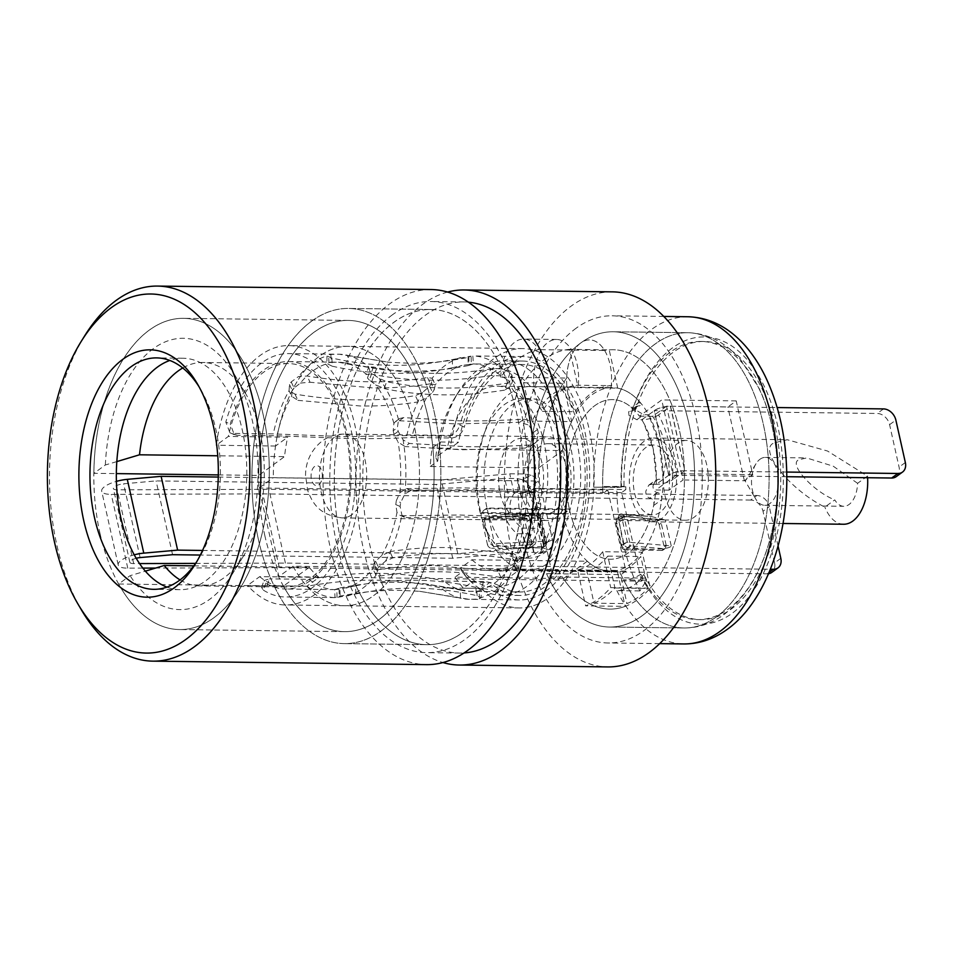 <?xml version="1.0" encoding="UTF-8"?>
<svg xmlns="http://www.w3.org/2000/svg" width="953" height="953" viewBox="0 0 953 953"><rect width="100%" height="100%" fill="white"/><g stroke="black" fill="none" stroke-linecap="round" stroke-linejoin="round"><path stroke-width="0.71" stroke-dasharray="4.76 3.57" d="M578.34 385.226A39.907 22.491 -89.3 0 0 577.077 364.165A39.907 22.491 -89.3 0 0 556.659 339.471A39.907 22.491 -89.3 0 0 535.229 394.566A39.907 22.491 -89.3 0 0 542.412 411.327A93.775 52.844 90.7 0 1 578.34 385.226L611.302 385.643A39.907 22.491 -89.3 0 0 610.039 364.594A39.907 22.491 -89.3 0 0 589.621 339.887A39.907 22.491 -89.3 0 0 580.865 342.889A147.644 83.197 -89.3 0 0 528.391 492.51L602.892 493.463L607.764 489.925L533.263 488.972L528.391 492.51M594.017 603.189A127.69 71.963 -89.3 0 0 614.947 587.989L607.811 556.099A93.775 52.844 90.7 0 1 586.893 571.3L594.017 603.189L626.979 603.606A127.69 71.963 -89.3 0 0 647.909 588.418L640.773 556.516A93.775 52.844 90.7 0 1 619.855 571.717L626.979 603.606M586.893 571.3L619.855 571.717M607.811 556.099L640.773 556.516M614.947 587.989L647.909 588.418M542.412 411.327L575.374 411.744A93.775 52.844 90.7 0 1 611.302 385.643M666.54 406.192L652.555 416.354A79.814 44.97 90.7 0 1 666.409 449.173A79.814 44.97 90.7 0 1 669.054 490.14L683.027 479.99L666.54 406.192L727.866 406.979L736.228 400.891L752.727 474.677L744.353 480.765L683.027 479.99M669.054 490.14L655.867 489.973L678.214 473.736L661.727 399.95L639.38 416.187A79.814 44.97 -89.3 0 0 612.398 399.605A79.814 44.97 -89.3 0 0 569.537 509.795A79.814 44.97 -89.3 0 0 610.373 559.208A79.814 44.97 -89.3 0 0 655.867 489.973M752.727 474.677L678.214 473.736M736.228 400.891L661.727 399.95M652.555 416.354L639.38 416.187M607.764 489.925L625.907 571.085L621.034 574.623L546.534 573.682L551.406 570.144L533.263 488.972M625.907 571.085L551.406 570.144M500.158 493.451A39.907 22.491 -89.3 0 0 520.576 518.158A39.907 22.491 -89.3 0 0 542.007 463.063A39.907 22.491 -89.3 0 0 521.589 438.356A39.907 22.491 -89.3 0 0 500.158 493.451M479.228 508.652A79.814 44.97 -89.3 0 0 520.064 558.053A79.814 44.97 -89.3 0 0 562.925 447.862A79.814 44.97 -89.3 0 0 522.089 398.449A79.814 44.97 -89.3 0 0 479.228 508.652M621.034 574.623A147.644 83.197 -89.3 0 0 684.016 627.979A147.644 83.197 -89.3 0 0 769.083 481.408A147.644 83.197 -89.3 0 0 687.756 332.716A147.644 83.197 -89.3 0 0 602.892 493.463M546.534 573.682A147.644 83.197 -89.3 0 0 609.503 627.038A147.644 83.197 -89.3 0 0 694.57 480.455A147.644 83.197 -89.3 0 0 613.255 331.763A147.644 83.197 -89.3 0 0 580.865 342.889A39.907 22.491 -89.3 0 0 568.191 394.983A39.907 22.491 -89.3 0 0 575.374 411.744M664.968 495.548A39.907 22.491 -89.3 0 0 685.386 520.243A39.907 22.491 -89.3 0 0 706.816 465.147A39.907 22.491 -89.3 0 0 686.398 440.441A39.907 22.491 -89.3 0 0 664.968 495.548M744.353 480.765L727.866 406.979M786.737 472.057L684.826 470.77A11.972 3.836 167.4 0 0 668.661 475.202L654.223 410.636L877.225 413.471A11.972 9.113 -126 0 1 889.59 424.657L899.072 467.089A11.972 9.113 -126 0 1 896.225 476.643M654.223 410.636A11.972 3.836 -12.6 0 1 670.388 406.204L777.171 407.55M786.809 476.703L668.661 475.202M658.559 414.912C654.127 417.831 648.54 419.463 641.798 419.785A79.814 44.97 90.7 0 1 643.99 423.549L653.234 449.006L656.355 478.894A79.814 44.97 90.7 0 1 656.224 484.35C662.943 484.029 668.529 482.409 672.997 479.478A91.774 51.724 -89.3 0 0 669.399 444.574A91.774 51.724 -89.3 0 0 658.559 414.912L670.555 406.204L684.981 470.77A11.972 3.836 167.4 0 0 668.815 475.202L656.224 484.35A79.814 44.97 -89.3 0 0 653.234 449.006A79.814 44.97 -89.3 0 0 641.798 419.785L654.389 410.636A11.972 3.836 -12.6 0 1 670.555 406.204M684.981 470.77L672.997 479.478M653.031 485.792L655.712 480.109L658.154 479.288L651.28 484.291L648.802 485.137L645.884 490.986C645.574 494.988 646.944 497.359 649.994 498.085C653.198 498.931 654.425 501.409 653.651 505.519A79.814 44.97 90.7 0 1 610.373 559.208A79.814 44.97 90.7 0 1 569.537 509.795L487.126 508.759L480.848 513.31A91.774 51.724 90.7 0 0 527.807 570.132L610.218 571.169A91.774 51.724 -89.3 0 0 661.644 499.717C662.061 495.703 660.679 493.344 657.499 492.641C654.449 491.998 652.96 489.711 653.031 485.792M563.092 513.619L569.37 509.057A79.814 44.97 90.7 0 1 612.398 399.605A79.814 44.97 90.7 0 1 631.803 407.753L632.578 410.91L628.635 411.875L628.968 415.353L636.854 419.725L641.798 419.785L648.671 414.793L643.728 414.722L636.116 410.171L636.08 406.454L640.142 405.418L639.797 401.94A91.774 51.724 -89.3 0 0 612.541 387.633A91.774 51.724 -89.3 0 0 563.092 513.619L480.681 512.571A91.774 51.724 90.7 0 1 530.142 386.584A91.774 51.724 90.7 0 1 577.101 443.395A91.774 51.724 90.7 0 1 527.807 570.132M651.28 484.291L656.224 484.35L663.097 479.359L658.154 479.288M430.256 466.505L437.737 461.073A117.207 66.055 90.7 0 1 440.405 441.978L432.102 448.005A129.691 73.083 -89.3 0 0 430.256 466.505L538.683 467.887L562.532 450.566L447.16 449.101L435.735 457.404L437.391 461.061A117.207 66.055 90.7 0 1 458.643 391.754A117.207 66.055 90.7 0 1 478.382 369.657A117.207 66.055 90.7 0 1 504.089 360.818A117.207 66.055 90.7 0 1 567.643 455.677A117.207 66.055 90.7 0 1 526.83 586.393A117.207 66.055 90.7 0 1 501.123 595.22A117.207 66.055 90.7 0 1 462.134 571.752L460.478 568.083L471.902 559.78L587.262 561.246A91.774 51.724 -89.3 0 0 610.218 571.169A91.774 51.724 -89.3 0 1 563.259 514.358L480.848 513.31M663.097 479.359A91.774 51.724 -89.3 0 0 663.109 478.811L659.512 444.443L648.886 415.174A91.774 51.724 -89.3 0 0 648.671 414.793M569.37 509.057L486.959 508.02A79.814 44.97 90.7 0 1 529.987 398.557A79.814 44.97 90.7 0 1 570.823 447.958A79.814 44.97 90.7 0 1 527.962 558.16A79.814 44.97 90.7 0 1 487.126 508.759M563.259 514.358L569.537 509.795M486.959 508.02L480.681 512.571M508.795 496.727L521.708 497.383C528.82 510.474 531.512 522.53 529.797 533.561L517.086 533.811C504.197 522.351 501.433 509.986 508.795 496.727L504.697 478.37L436.224 484.469L156.078 480.908L123.616 483.802A7.981 2.549 167.4 0 0 113.371 488.508A7.981 2.549 167.4 0 0 117.207 489.806L268.913 489.306L756.92 495.489L750.642 500.051A11.972 9.113 -126 0 1 763.008 511.249L769.285 506.686A11.972 9.113 54 0 0 756.92 495.489M521.887 528.093L537.492 528.296C539.541 517.777 536.944 506.174 529.713 493.487L514.108 493.285C506.567 505.793 509.164 517.396 521.887 528.093L526.247 547.582L541.852 547.784L547.808 549.178A11.972 6.254 65.4 0 0 550.31 548.999A11.972 6.254 65.4 0 0 552.478 539.791L540.935 488.139A11.972 6.254 65.4 0 0 531.309 475.392L522.03 479.633A11.972 6.254 -114.6 0 1 531.655 492.379L540.935 488.139M780.829 558.339L774.551 562.901A11.972 9.113 -126 0 1 771.704 572.455M768.523 573.742A11.972 9.113 -126 0 1 767.141 573.837L279.3 567.654L155.696 568.059M552.478 539.791L543.198 544.032A11.972 6.254 -114.6 0 1 541.03 553.24A11.972 6.254 -114.6 0 1 538.528 553.431L533.597 552.323L521.184 552.168L452.711 558.255L200.333 555.051M616.007 519.456L621.785 545.283A3.991 3.038 -126 0 0 625.907 549.011L628.015 547.487A3.991 2.656 -85 0 0 629.73 542.293L671.234 545.914C670.257 548.118 662.823 549.25 648.945 549.309L628.015 547.487A3.991 3.038 -126 0 1 623.893 543.758L618.116 517.932L616.007 519.456A3.991 3.038 -126 0 1 616.96 516.276A3.991 3.038 -126 0 1 618.485 515.811L620.594 514.275L651.518 516.586L665.456 520.088L623.953 516.466A3.991 1.275 167.4 0 0 618.116 517.932A3.991 3.038 -126 0 1 619.069 514.739A3.991 3.038 -126 0 1 620.594 514.275A3.991 2.656 -85 0 1 621.761 513.989A3.991 3.991 0 0 0 619.069 514.739L616.96 516.276M543.043 547.487L545.152 545.95A3.991 3.991 0 0 0 546.7 541.852L540.923 516.026A3.991 3.991 0 0 0 536.837 512.917A3.991 1.787 87.2 0 0 536.205 513.214L534.097 514.739A3.991 3.038 -126 0 1 538.219 518.468L540.327 516.943A3.991 1.275 167.4 0 0 540.923 516.026A3.991 1.275 167.4 0 0 538.636 515.382L488.782 517.848L492.153 515.859L502.839 514.584L536.205 513.214A3.991 3.038 -126 0 1 540.327 516.943L546.105 542.769A3.991 3.038 -126 0 1 545.152 545.95A3.991 3.038 -126 0 1 543.627 546.414L518.492 547.653C504.494 547.236 496.513 545.914 494.547 543.675L544.401 541.209A3.991 1.275 -12.6 0 1 546.7 541.852A3.991 1.275 -12.6 0 1 546.105 542.769L543.996 544.294A3.991 3.038 -126 0 1 543.043 547.487A3.991 3.038 -126 0 1 541.518 547.939L543.627 546.414A3.991 1.787 87.2 0 0 544.401 541.209L538.636 515.382A3.991 1.787 87.2 0 0 536.837 512.917L502.839 514.584M530.297 545.08L536.265 540.744L535.169 544.044L527.831 548.725A3.991 3.038 54 0 0 529.344 548.273A3.991 3.038 54 0 0 530.297 545.08L525.353 522.947A3.991 3.038 54 0 0 521.231 519.218L526.902 515.096L531.321 518.611L525.353 522.947M487.448 544.544A3.991 3.038 54 0 0 491.569 548.273L493.916 546.557L489.497 543.055L487.448 544.544L482.504 522.399L484.553 520.91L485.649 517.622L487.328 517.05L484.97 518.754A3.991 3.038 54 0 0 483.457 519.218A3.991 3.038 54 0 0 482.504 522.399M627.241 541.9L621.273 546.236A3.991 3.038 54 0 0 625.394 549.964L631.065 545.855L627.241 541.9L622.297 519.766L623.095 516.693L657.403 519.206L661.227 523.161L659.178 524.65A3.991 3.038 54 0 0 655.056 520.91L657.403 519.206M624.465 516.335L618.795 520.457A3.991 3.038 54 0 0 617.282 520.91A3.991 3.038 54 0 0 616.329 524.102L622.297 519.766M664.003 548.725L661.656 550.429A3.991 3.038 54 0 0 663.181 549.964A3.991 3.038 54 0 0 664.122 546.784L666.171 545.295L665.373 548.368L664.003 548.725L631.065 545.855M641.524 516.097L618.485 515.811M625.907 549.011L648.945 549.309M671.234 545.914L665.456 520.088M621.273 546.236L616.329 524.102M666.171 545.295L661.227 523.161M526.902 515.096L487.328 517.05M536.265 540.744L531.321 518.611M493.916 546.557L533.501 544.616M484.553 520.91L489.497 543.055M543.996 544.294L538.219 518.468M488.782 517.848L494.547 543.675M518.492 547.653L541.518 547.939M534.097 514.739L511.058 514.453M484.97 518.754L521.231 519.218M527.831 548.725L491.569 548.273M218.261 477.06L441.275 479.895L509.748 473.796L525.353 473.998L531.309 475.392M522.03 479.633L517.11 478.537L504.697 478.37M750.642 500.051L262.802 493.868L111.275 494.369A19.953 6.385 -12.6 0 1 101.685 491.117A19.953 6.385 -12.6 0 1 116.421 481.384M202.536 550.441L457.774 553.681L526.247 547.582M142.843 568.107L127.773 568.155A19.953 6.385 -12.6 0 1 118.184 564.903A19.953 6.385 -12.6 0 1 134.218 554.813M195.568 563.39L285.4 563.092L770.381 569.239M136.184 558.279A7.981 2.549 167.4 0 0 129.858 562.294A7.981 2.549 167.4 0 0 133.694 563.592L139.543 563.58M457.774 553.681L441.275 479.895M514.108 493.285L509.748 473.796M541.852 547.784L537.492 528.296M529.713 493.487L525.353 473.998M543.198 544.032L531.655 492.379M521.184 552.168L517.086 533.811M452.711 558.255L436.224 484.469M172.576 554.694L156.078 480.908M285.4 563.092L268.913 489.306M778.065 545.998L769.285 506.686M774.551 562.901L763.008 511.249M661.656 550.429L625.394 549.964M659.178 524.65L664.122 546.784M618.795 520.457L655.056 520.91M279.3 567.654L262.802 493.868M687.959 316.753A163.606 92.203 -89.3 0 0 652.078 329.083A163.606 92.203 -89.3 0 0 593.707 487.174A19.953 0.81 179.1 0 0 618.854 486.709A19.953 0.81 179.1 0 0 621.427 486.542L624.001 486.352L621.058 486.316A19.953 0.81 -0.9 0 1 602.701 486.506L625.776 486.792L616.782 487.459A163.606 92.203 -89.3 0 0 639.916 590.931L646.646 580.174L639.725 580.091A19.953 11.198 -26.8 0 1 616.841 590.646L639.916 590.931M641.738 577.399A19.953 11.198 -26.8 0 1 639.725 580.091L623.572 579.877A19.953 11.198 153.2 0 0 640.714 574.278L643.668 574.325L641.738 577.399A143.653 80.957 -89.3 0 0 732.059 613.375A143.653 80.957 -89.3 0 0 777.696 425.836A143.653 80.957 -89.3 0 0 672.687 347.738A143.653 80.957 -89.3 0 0 621.427 486.542M640.714 574.278A139.09 78.384 -89.3 0 0 697.656 619.593A139.09 78.384 -89.3 0 0 728.163 609.11A139.09 78.384 -89.3 0 0 775.921 508.759A139.09 78.384 -89.3 0 0 776.612 454.224A139.09 78.384 -89.3 0 0 701.182 341.448A139.09 78.384 -89.3 0 0 670.674 351.919A139.09 78.384 -89.3 0 0 621.058 486.316M643.668 574.325A139.09 78.384 -89.3 0 0 700.61 619.629A139.09 78.384 -89.3 0 0 731.118 609.146A139.09 78.384 -89.3 0 0 779.542 454.045A139.09 78.384 -89.3 0 0 704.136 341.484A139.09 78.384 -89.3 0 0 673.628 351.967A139.09 78.384 -89.3 0 0 624.001 486.352M593.707 487.174L616.782 487.459M500.742 377.209A39.907 22.491 90.7 0 1 523.697 339.054A39.907 22.491 90.7 0 1 538.695 349.644A129.691 73.083 90.7 0 0 518.658 358.662A129.691 73.083 90.7 0 0 500.742 377.209L566.666 378.055A39.907 22.491 90.7 0 1 580.865 342.889A39.907 22.491 90.7 0 1 589.621 339.887A39.907 22.491 90.7 0 1 604.619 350.478L538.695 349.644M641.44 581.151L621.642 492.606L625.835 489.568L528.248 488.329L538.29 481.039L273.285 477.679L259.061 488.007L278.848 576.553L293.071 566.225L558.077 569.584L548.035 576.875L645.622 578.114L641.44 581.151L278.848 576.553M621.642 492.606L259.061 488.007M548.035 576.875A147.644 83.197 -89.3 0 0 609.503 627.038A147.644 83.197 -89.3 0 0 641.893 615.912A147.644 83.197 -89.3 0 0 693.308 451.257A147.644 83.197 -89.3 0 0 613.255 331.763A147.644 83.197 -89.3 0 0 580.865 342.889A147.644 83.197 -89.3 0 0 528.248 488.329M558.077 569.584A129.691 73.083 -89.3 0 0 609.729 609.086A129.691 73.083 -89.3 0 0 638.176 599.306A129.691 73.083 -89.3 0 0 683.337 454.676A129.691 73.083 -89.3 0 0 613.029 349.727A129.691 73.083 -89.3 0 0 604.619 350.478M293.071 566.225A129.691 73.083 -89.3 0 0 344.736 605.715A129.691 73.083 -89.3 0 0 373.183 595.947A129.691 73.083 -89.3 0 0 418.343 451.317A129.691 73.083 -89.3 0 0 348.024 346.356A129.691 73.083 -89.3 0 0 319.577 356.136A129.691 73.083 -89.3 0 0 273.285 477.679M311.738 321.09A167.597 94.442 -89.3 0 0 253.379 507.985A167.597 94.442 -89.3 0 0 344.247 643.62A167.597 94.442 -89.3 0 0 381.009 630.993A167.597 94.442 -89.3 0 0 439.369 444.086A167.597 94.442 -89.3 0 0 348.5 308.45A167.597 94.442 -89.3 0 0 311.738 321.09M463.42 632.042A167.597 94.442 -89.3 0 0 521.779 445.134A167.597 94.442 -89.3 0 0 430.911 309.499A167.597 94.442 -89.3 0 0 394.149 322.126A167.597 94.442 -89.3 0 0 335.79 509.033A167.597 94.442 -89.3 0 0 426.658 644.669A167.597 94.442 -89.3 0 0 463.42 632.042M392.493 314.752A175.578 98.945 -89.3 0 0 331.358 510.558A175.578 98.945 -89.3 0 0 426.551 652.65A175.578 98.945 -89.3 0 0 465.064 639.415A175.578 98.945 -89.3 0 0 526.211 443.61A175.578 98.945 -89.3 0 0 431.006 301.517A175.578 98.945 -89.3 0 0 392.493 314.752M468.423 302.172A175.578 98.945 -89.3 0 0 463.968 301.934A175.578 98.945 -89.3 0 0 425.455 315.169A175.578 98.945 -89.3 0 0 364.32 510.975A175.578 98.945 -89.3 0 0 459.513 653.067A175.578 98.945 -89.3 0 0 463.98 652.948M447.612 292.059A187.55 105.688 -89.3 0 0 422.989 304.102A187.55 105.688 -89.3 0 0 356.553 498.753A187.55 105.688 -89.3 0 0 442.919 662.538M612.457 291.856A187.55 105.688 -89.3 0 0 571.312 305.984A187.55 105.688 -89.3 0 0 506.007 515.144A187.55 105.688 -89.3 0 0 607.692 666.921M576.267 328.118A163.606 92.203 -89.3 0 0 519.29 510.57A163.606 92.203 -89.3 0 0 608.002 642.977A163.606 92.203 -89.3 0 0 643.883 630.648A163.606 92.203 -89.3 0 0 700.86 448.196A163.606 92.203 -89.3 0 0 612.148 315.788A163.606 92.203 -89.3 0 0 576.267 328.118M625.776 486.792A147.644 83.197 -89.3 0 0 625.835 489.568M645.622 578.114A147.644 83.197 -89.3 0 0 646.646 580.174M566.666 378.055A129.691 73.083 -89.3 0 0 538.29 481.039M454.986 577.184A129.691 73.083 -89.3 0 0 463.444 588.204L471.747 582.176A117.207 66.055 90.7 0 1 462.479 571.752L454.986 577.184L563.426 578.566A129.691 73.083 -89.3 0 0 609.729 609.086A129.691 73.083 -89.3 0 0 625.168 606.37L585.607 605.858A129.691 73.083 -89.3 0 0 598.627 598.806A129.691 73.083 -89.3 0 0 610.718 587.62L650.28 588.132L642.251 552.204L602.689 551.704A91.774 51.724 90.7 0 1 590.789 563.759A91.774 51.724 90.7 0 1 577.578 569.942L585.607 605.858M463.444 588.204L481.575 588.43L489.878 582.402A117.207 66.055 -89.3 0 0 519.588 595.458A117.207 66.055 -89.3 0 0 545.295 586.619A117.207 66.055 -89.3 0 0 586.119 455.915A117.207 66.055 -89.3 0 0 522.566 361.056A117.207 66.055 -89.3 0 0 496.858 369.895A117.207 66.055 -89.3 0 0 458.536 442.204L450.233 448.232L432.102 448.005M471.747 582.176L489.878 582.402M440.405 441.978L458.536 442.204M617.735 388.157L609.181 349.858L569.62 349.358L578.185 387.657L617.735 388.157A91.774 51.724 -89.3 0 1 661.394 454.617A91.774 51.724 -89.3 0 1 642.251 552.204M569.62 349.358A129.691 73.083 -89.3 0 0 545.021 358.995A129.691 73.083 -89.3 0 0 523.59 382.796L532.155 421.095A91.774 51.724 90.7 0 1 552.859 394.042A91.774 51.724 90.7 0 1 572.991 387.132A91.774 51.724 90.7 0 1 578.185 387.657M523.59 382.796L563.14 383.297L571.705 421.595L532.155 421.095M602.689 551.704L610.718 587.62M577.578 569.942L617.139 570.442L625.168 606.37M460.478 568.083A109.226 61.552 -89.3 0 0 518.587 578.924A109.226 61.552 -89.3 0 0 553.288 436.331A109.226 61.552 -89.3 0 0 473.438 376.947A109.226 61.552 -89.3 0 0 455.046 397.544A109.226 61.552 -89.3 0 0 435.735 457.404M587.262 561.246L563.426 578.566M471.902 559.78A91.774 51.724 -89.3 0 0 494.845 569.715A91.774 51.724 -89.3 0 0 514.977 562.794A91.774 51.724 -89.3 0 0 546.939 460.442A91.774 51.724 -89.3 0 0 497.18 386.168A91.774 51.724 -89.3 0 0 477.048 393.077A91.774 51.724 -89.3 0 0 447.16 449.101M494.845 569.715L610.218 571.169A91.774 51.724 -89.3 0 0 617.139 570.442M563.14 383.297A129.691 73.083 -89.3 0 0 538.683 467.887M571.705 421.595A91.774 51.724 -89.3 0 0 562.532 450.566M650.28 588.132A129.691 73.083 -89.3 0 0 681.836 442.978A129.691 73.083 -89.3 0 0 613.029 349.727A129.691 73.083 -89.3 0 0 609.181 349.858M481.575 588.43A129.691 73.083 -89.3 0 0 519.433 607.931A129.691 73.083 -89.3 0 0 547.88 598.162A129.691 73.083 -89.3 0 0 593.04 453.533A129.691 73.083 -89.3 0 0 522.721 348.584A129.691 73.083 -89.3 0 0 494.273 358.352A129.691 73.083 -89.3 0 0 450.233 448.232M265.851 583.176L263.373 590.145L261.563 587.441L266.971 585.69L269.401 578.852L264.017 580.556L265.851 583.176A113.729 64.089 -89.3 0 0 285.602 589.002A113.729 64.089 -89.3 0 0 310.547 580.437A113.729 64.089 -89.3 0 0 350.156 453.604A113.729 64.089 -89.3 0 0 288.485 361.568A113.729 64.089 -89.3 0 0 263.54 370.145A113.729 64.089 -89.3 0 0 230.281 424.025L234.307 434.651L237.309 435.283L277.001 435.783L348.834 438.535C371.515 438.821 392.529 438.475 411.875 437.498L451.567 437.999C457.702 437.32 461.955 433.651 464.314 426.992L459.846 425.074C457.547 431.745 453.318 435.426 447.183 436.105L451.567 437.999M497.406 593.111L499.884 586.143C495.477 583.617 490.068 582.092 483.659 581.568L481.229 588.406C487.626 588.918 493.011 590.491 497.406 593.111A121.71 68.58 -89.3 0 0 519.528 599.949A121.71 68.58 -89.3 0 0 546.236 590.777A121.71 68.58 -89.3 0 0 588.609 455.057A121.71 68.58 -89.3 0 0 522.625 356.553A121.71 68.58 -89.3 0 0 495.929 365.726A121.71 68.58 -89.3 0 0 459.846 425.074M237.309 435.283L229.923 432.757L225.813 422.096L230.281 424.025M481.229 588.406L440.882 587.906C418.867 582.879 397.425 580.317 376.53 580.21C355.755 579.781 332.68 581.783 307.307 586.202A121.71 68.58 -89.3 0 0 335.313 597.614L337.052 597.364A121.71 68.58 -89.3 0 0 339.304 597.054L355.85 593.969C376.804 589.776 396.793 587.87 415.818 588.227C434.83 588.346 454.974 590.765 476.238 595.494L481.17 597.638L479.466 598.841A121.71 68.58 90.7 0 1 477.227 599.139L468.888 599.306L419.427 591.277L400.105 590.372C381.081 590.002 361.092 591.92 340.126 596.101L334.979 597.602L334.694 589.621L339.852 587.965L340.126 596.101M460.513 597.626L460.239 589.49L469.698 591.336L519.635 591.98A113.729 64.089 -89.3 0 0 544.58 583.403A113.729 64.089 -89.3 0 0 584.177 456.57A113.729 64.089 -89.3 0 0 522.518 364.534A113.729 64.089 -89.3 0 0 497.573 373.111A113.729 64.089 -89.3 0 0 464.314 426.992M483.659 581.568L443.967 581.068A113.729 64.089 -89.3 0 0 461.443 590.205A113.729 64.089 -89.3 0 0 469.698 591.336L476.941 591.182L477.227 599.139M519.528 599.949L468.888 599.306A121.71 68.58 -89.3 0 1 459.989 598.067A121.71 68.58 -89.3 0 1 440.882 587.906M347.595 595.947A121.71 68.58 -89.3 0 0 362.426 588.454A121.71 68.58 -89.3 0 0 375.994 575.314L376.745 569.858A121.71 68.58 -89.3 0 0 378.484 567.273L385.488 561.174L392.755 557.886C412.256 554.741 431.542 553.348 450.602 553.681C469.579 553.824 490.426 555.742 513.143 559.411L519.063 562.866L518.646 569.048A121.71 68.58 90.7 0 1 516.919 571.633L509.569 577.018L500.992 577.506C478.275 573.837 457.44 571.931 438.463 571.776C419.391 571.443 400.117 572.848 380.604 575.981L375.994 575.314L372.79 568.679L377.674 569.763L380.604 575.981M500.992 577.506L498.062 571.288L507.699 570.478L514.048 565.558L516.919 571.633M535.455 516.752L527.438 519.194L463.682 516.907L407.05 517.67L404.417 517.217L401.88 515.061L400.105 506.46A121.71 68.58 -89.3 0 0 400.665 502.576L404.965 493.833L410.981 490.521L467.625 489.759L531.369 492.058L534.847 492.88L538.54 495.524L540.827 504.351A121.71 68.58 90.7 0 1 540.268 508.235L535.455 516.752A121.71 68.58 -89.3 0 1 519.063 562.866L516.526 557.326L510.212 553.193L513.143 559.411M527.438 519.194L522.983 517.276L531.881 514.144L535.92 506.353L540.268 508.235M536.67 441.537L534.978 443.109L529.749 444.98C506.293 446.409 485.089 446.981 466.136 446.695L409.361 443.443L403.095 439.845L398.199 431.375A121.71 68.58 -89.3 0 0 397.377 427.683L398.58 419.654L399.688 418.51L403.584 417.628L460.359 420.869C479.311 421.155 500.516 420.583 523.971 419.153L532.155 421.357L537.54 429.469A121.71 68.58 90.7 0 1 538.374 433.15L536.67 441.537A121.71 68.58 -89.3 0 1 538.54 495.524M529.749 444.98L525.46 448.089L530.69 446.218L532.989 443.872L534.18 436.2L538.374 433.15M532.155 421.357A121.71 68.58 -89.3 0 0 512.738 380.116L507.044 383.189C484.577 386.727 463.849 388.324 444.872 387.978C425.812 387.835 406.407 385.739 386.656 381.665L379.163 378.424L371.765 373.302A121.71 68.58 -89.3 0 0 369.871 371.205L368.787 366.976L373.373 367.024C393.124 371.098 412.53 373.195 431.59 373.338C450.578 373.683 471.294 372.087 493.761 368.549L502.362 368.668L510.034 372.98A121.71 68.58 90.7 0 1 511.94 375.077L512.738 380.116L513.214 379.258L510.617 386.489L509.521 381.867L511.94 375.077M507.044 383.189L504.566 390.146L510.617 386.489A113.729 64.089 -89.3 0 1 528.796 425.098L519.695 422.262L523.971 419.153M373.373 367.024L370.896 373.969L365.952 374.434L368.787 366.976A121.71 68.58 -89.3 0 0 348.131 355.481A121.71 68.58 -89.3 0 0 339.232 354.23L330.905 354.397A121.71 68.58 -89.3 0 0 328.654 354.707L326.95 355.91L331.894 358.054C353.158 362.771 373.29 365.19 392.314 365.309C411.339 365.678 431.328 363.76 452.282 359.579L468.828 356.482A121.71 68.58 90.7 0 1 471.068 356.184L467.994 357.435C447.04 361.628 427.051 363.534 408.027 363.176L388.693 362.259L339.232 354.23L288.592 353.587A121.71 68.58 -89.3 0 0 261.896 362.759A121.71 68.58 -89.3 0 0 225.813 422.096M467.994 357.435L468.28 365.583L473.427 363.915L472.807 355.934A121.71 68.58 -89.3 0 1 502.362 368.668M510.034 372.98L507.627 379.782L500.968 375.839A113.729 64.089 -89.3 0 0 473.296 363.915L471.342 364.141L471.068 356.184M460.525 357.601A121.71 68.58 -89.3 0 0 445.694 365.094A121.71 68.58 -89.3 0 0 432.126 378.222L427.516 377.567C408.015 380.7 388.729 382.093 369.669 381.76C350.692 381.617 329.845 379.711 307.128 376.03L298.551 376.53L291.213 381.915A121.71 68.58 -89.3 0 0 289.474 384.5L289.057 390.682L294.989 394.137C317.694 397.806 338.541 399.712 357.518 399.867C376.578 400.2 395.864 398.795 415.377 395.662L422.632 392.374L429.636 386.275A121.71 68.58 90.7 0 1 431.375 383.69L432.126 378.222L435.295 384.786L434.234 389.765L431.375 383.69M427.516 377.567L430.446 383.785L435.295 384.786A113.729 64.089 -89.3 0 1 447.993 372.48A113.729 64.089 -89.3 0 1 461.883 365.464L452.556 367.715L452.282 359.579M429.636 386.275L432.507 392.35L426.467 397.937L418.296 401.88L415.377 395.662M468.828 356.482L469.102 364.439L461.883 365.464M500.968 375.839L491.283 375.506L493.761 368.549M537.54 429.469L533.358 432.507L528.796 425.098M540.827 504.351L536.479 502.481L534.74 494.416L530.392 490.962L526.914 490.128L531.369 492.058M518.646 569.048L515.787 562.973L516.526 557.326A113.729 64.089 -89.3 0 0 531.881 514.144M509.569 577.018A121.71 68.58 -89.3 0 1 496.001 590.145A121.71 68.58 -89.3 0 1 481.17 597.638L481.253 590.014L475.952 587.358L476.238 595.494M479.466 598.841L479.192 590.884L481.11 589.788A113.729 64.089 -89.3 0 0 495 582.771A113.729 64.089 -89.3 0 0 507.699 570.478M294.989 394.137L297.908 400.355L291.594 396.222L289.057 390.682A121.71 68.58 -89.3 0 0 273.273 433.901L232.925 433.389M277.001 435.783A113.729 64.089 -89.3 0 1 291.594 396.222L292.333 390.575L289.474 384.5M331.894 358.054L332.168 366.19L326.867 363.522L326.95 355.91A121.71 68.58 -89.3 0 0 312.119 363.403A121.71 68.58 -89.3 0 0 298.551 376.53M291.213 381.915L294.072 387.99L300.421 383.07A113.729 64.089 -89.3 0 1 313.12 370.765A113.729 64.089 -89.3 0 1 327.01 363.76L328.928 362.664L328.654 354.707M330.905 354.397L331.179 362.354L338.434 362.2A113.729 64.089 -89.3 0 1 346.689 363.343A113.729 64.089 -89.3 0 1 366.095 374.136L367.453 378.007L369.871 371.205M403.584 417.628L399.307 420.738L395.412 421.631L393.923 423.382L393.196 430.732L397.377 427.683M410.981 490.521L406.526 488.603L399.867 492.701L396.317 500.694L400.665 502.576M392.755 557.886L389.825 551.668L381.665 555.611L375.625 561.186L378.484 567.273M355.85 593.969L355.564 585.821L339.03 589.097L339.304 597.054M300.421 383.07L310.059 382.248L307.128 376.03M288.485 361.568L338.434 362.2L347.893 364.058L347.607 355.91M371.765 373.302L369.359 380.092L375.744 384.774L384.178 388.61L386.656 381.665M398.199 431.375L394.018 434.413L398.128 442.156L405.073 446.564L409.361 443.443M400.105 506.46L395.745 504.578L397.008 512.428L399.962 515.287L407.05 517.67M376.745 569.858L373.886 563.783L372.837 568.762A113.729 64.089 -89.3 0 1 360.127 581.068A113.729 64.089 -89.3 0 1 346.249 588.072M337.052 597.364L336.778 589.407L334.825 589.633A113.729 64.089 -89.3 0 1 309.094 579.353L269.401 578.852M369.359 380.092A113.729 64.089 -89.3 0 0 367.453 378.007M370.896 373.969C389.527 377.864 408.944 379.937 429.16 380.187C449.363 380.45 470.079 378.877 491.283 375.506M504.566 390.146C483.35 393.518 462.646 395.09 442.43 394.828C422.227 394.566 402.809 392.505 384.178 388.61M507.627 379.782A113.729 64.089 90.7 0 1 509.521 381.867M469.102 364.439A113.729 64.089 90.7 0 1 471.342 364.141M331.179 362.354A113.729 64.089 -89.3 0 0 328.928 362.664M468.28 365.583C448.506 369.585 428.505 371.456 408.301 371.194L384.13 369.871L347.893 364.058M332.168 366.19C352.241 370.693 372.385 373.076 392.588 373.338C412.792 373.588 432.781 371.718 452.556 367.715M432.507 392.35A113.729 64.089 90.7 0 1 434.234 389.765M294.072 387.99A113.729 64.089 -89.3 0 0 292.333 390.575M430.446 383.785C412.053 386.775 392.755 388.145 372.552 387.895L310.059 382.248M297.908 400.355L360.401 405.99C380.604 406.252 399.915 404.882 418.296 401.88M422.632 392.374A121.71 68.58 -89.3 0 0 406.836 435.592L447.183 436.105M406.836 435.592L344.438 436.641L273.273 433.901M307.307 586.202L266.971 585.69M309.094 579.353C333.002 575.064 356.291 573.063 378.972 573.361C401.642 573.646 423.311 576.208 443.967 581.068M479.192 590.884A113.729 64.089 90.7 0 1 476.941 591.182M336.778 589.407A113.729 64.089 -89.3 0 0 339.03 589.097M460.239 589.49L424.002 583.677L399.819 582.343C379.616 582.092 359.626 583.963 339.852 587.965M355.564 585.821C375.339 581.83 395.328 579.948 415.532 580.21C435.747 580.46 455.879 582.843 475.952 587.358M515.787 562.973A113.729 64.089 90.7 0 1 514.048 565.558M373.886 563.783A113.729 64.089 -89.3 0 0 375.625 561.186M498.062 571.288L435.581 565.653C415.365 565.391 396.067 566.761 377.674 569.763M389.825 551.668C408.218 548.666 427.516 547.296 447.719 547.558L510.212 553.193M536.479 502.481A113.729 64.089 90.7 0 1 535.92 506.353M395.745 504.578A113.729 64.089 -89.3 0 0 396.317 500.694M522.983 517.276L459.286 515.013L402.595 515.752M406.526 488.603L463.229 487.865L526.914 490.128M394.018 434.413A113.729 64.089 -89.3 0 0 393.196 430.732M399.307 420.738L456.142 423.93L519.695 422.262M525.46 448.089L461.907 449.756L405.073 446.564M533.358 432.507A113.729 64.089 90.7 0 1 534.18 436.2M399.867 492.701A113.729 64.089 -89.3 0 0 398.128 442.156M381.665 555.611A113.729 64.089 -89.3 0 0 397.008 512.428M393.923 423.382A113.729 64.089 -89.3 0 0 375.744 384.774M499.884 586.143A113.729 64.089 -89.3 0 0 519.635 591.98M263.373 590.145A121.71 68.58 -89.3 0 0 285.507 596.983A121.71 68.58 -89.3 0 0 312.203 587.81A121.71 68.58 -89.3 0 0 354.576 452.091A121.71 68.58 -89.3 0 0 288.592 353.587M385.488 561.174A121.71 68.58 -89.3 0 0 401.88 515.061M404.965 493.833A121.71 68.58 -89.3 0 0 403.095 439.845M398.58 419.654A121.71 68.58 -89.3 0 0 379.163 378.424M426.467 397.937A113.729 64.089 -89.3 0 0 411.875 437.498M534.74 494.416A113.729 64.089 -89.3 0 0 532.989 443.872M193.781 565.856L309.272 567.321A111.727 62.969 -89.3 0 0 319.017 577.399L306.878 586.214L247.542 585.464A129.691 73.083 -89.3 0 0 285.4 604.964A129.691 73.083 -89.3 0 0 313.847 595.196A129.691 73.083 -89.3 0 0 359.007 450.566A129.691 73.083 -89.3 0 0 288.688 345.605A129.691 73.083 -89.3 0 0 260.24 355.386A129.691 73.083 -89.3 0 0 216.2 445.265L228.339 436.45L287.675 437.201A111.727 62.969 -89.3 0 0 284.53 456.63L217.749 455.784M319.017 577.399L259.681 576.648L247.542 585.464M306.878 586.214A129.691 73.083 -89.3 0 0 344.736 605.715A129.691 73.083 -89.3 0 0 373.183 595.947A129.691 73.083 -89.3 0 0 418.343 451.317A129.691 73.083 -89.3 0 0 348.024 346.356A129.691 73.083 -89.3 0 0 319.577 356.136A129.691 73.083 -89.3 0 0 275.536 446.016L287.675 437.201M275.536 446.016L216.2 445.265M309.272 567.321L283.422 586.095L118.613 584.01L130.096 575.672L145.344 571.157M116.826 461.597L105.354 464.981L93.87 473.331L116.349 473.605M218.308 474.904L258.68 475.416L284.53 456.63M105.354 464.981A135.671 76.454 90.7 0 1 153.528 348.512A135.671 76.454 90.7 0 1 234.974 375.411A135.671 76.454 90.7 0 1 232.461 573.813A135.671 76.454 90.7 0 1 209.6 599.389A135.671 76.454 90.7 0 1 130.096 575.672M180.046 579.912A111.727 62.969 -89.3 0 0 199.927 585.928A111.727 62.969 -89.3 0 0 224.431 577.506A111.727 62.969 -89.3 0 0 243.253 556.433A111.727 62.969 -89.3 0 0 245.326 393.053A111.727 62.969 -89.3 0 0 202.763 362.474A111.727 62.969 -89.3 0 0 182.738 367.977M283.422 586.095A155.625 87.7 -89.3 0 0 344.402 631.648A155.625 87.7 -89.3 0 0 378.544 619.926A155.625 87.7 -89.3 0 0 432.733 446.373A155.625 87.7 -89.3 0 0 348.357 320.422A155.625 87.7 -89.3 0 0 314.216 332.156A155.625 87.7 -89.3 0 0 258.68 475.416M259.681 576.648A111.727 62.969 -89.3 0 0 285.626 587.012A111.727 62.969 -89.3 0 0 310.142 578.59A111.727 62.969 -89.3 0 0 349.048 453.985A111.727 62.969 -89.3 0 0 288.461 363.569A111.727 62.969 -89.3 0 0 263.957 371.98A111.727 62.969 -89.3 0 0 228.339 436.45M118.613 584.01A155.625 87.7 -89.3 0 0 179.593 629.564A155.625 87.7 -89.3 0 0 213.734 617.83A155.625 87.7 -89.3 0 0 267.924 444.277A155.625 87.7 -89.3 0 0 183.536 318.338A155.625 87.7 -89.3 0 0 149.407 330.06A155.625 87.7 -89.3 0 0 93.87 473.331M258.489 539.874A167.597 94.442 -89.3 0 0 344.247 643.62A167.597 94.442 -89.3 0 0 434.258 412.208A167.597 94.442 -89.3 0 0 348.5 308.45A167.597 94.442 -89.3 0 0 258.489 539.874M340.9 540.923A167.597 94.442 -89.3 0 0 426.658 644.669A167.597 94.442 -89.3 0 0 516.669 413.245A167.597 94.442 -89.3 0 0 430.911 309.499A167.597 94.442 -89.3 0 0 340.9 540.923M264.767 535.312A155.625 87.7 -89.3 0 0 344.402 631.648A155.625 87.7 -89.3 0 0 427.98 416.759A155.625 87.7 -89.3 0 0 348.357 320.422A155.625 87.7 -89.3 0 0 264.767 535.312M99.958 533.227A155.625 87.7 -89.3 0 0 179.593 629.564A155.625 87.7 -89.3 0 0 263.171 414.674A155.625 87.7 -89.3 0 0 183.536 318.338A155.625 87.7 -89.3 0 0 99.958 533.227M166.942 587.108A115.718 65.209 -89.3 0 0 180.105 589.657A115.718 65.209 -89.3 0 0 242.253 429.874A115.718 65.209 -89.3 0 0 183.036 358.233A115.718 65.209 -89.3 0 0 169.825 360.46M196.806 561.579A115.718 65.209 -89.3 0 0 198.605 558.792A115.718 65.209 -89.3 0 0 215.878 429.541A115.718 65.209 -89.3 0 0 200.749 389.574A115.718 65.209 -89.3 0 0 199.022 386.727M84.841 335.575A187.55 105.688 -89.3 0 0 56.846 545.056A187.55 105.688 -89.3 0 0 81.362 609.825M431.161 289.545A187.55 105.688 -89.3 0 0 330.441 548.523A187.55 105.688 -89.3 0 0 426.408 664.622M760.053 459.215A23.944 13.497 90.7 0 1 765.307 457.404A23.944 13.497 90.7 0 1 778.279 476.786A23.944 13.497 90.7 0 1 769.941 503.482A23.944 13.497 90.7 0 1 764.699 505.293A23.944 13.497 90.7 0 1 755.574 498.741A23.944 13.497 90.7 0 1 756.015 463.73A23.944 13.497 90.7 0 1 760.053 459.215M867.504 476.095L857.581 483.314A23.944 13.497 90.7 0 1 849.052 504.494A23.944 13.497 90.7 0 1 843.798 506.293A23.944 13.497 90.7 0 1 834.768 499.884L824.833 507.091C789.108 489.294 757.397 449.03 774.229 442.835L787.273 439.726L827.526 451.031L867.504 476.095A41.896 23.611 90.7 0 1 867.611 477.727M857.581 483.314L833.256 466.196L806.583 457.928L799.126 459.715C787.726 463.17 812.564 491.164 834.768 499.884M554.658 510.868A34.916 19.679 90.7 0 1 547.01 513.5A34.916 19.679 90.7 0 1 528.069 485.244A34.916 19.679 90.7 0 1 540.232 446.314A34.916 19.679 90.7 0 1 547.892 443.681A34.916 19.679 90.7 0 1 566.821 471.938A34.916 19.679 90.7 0 1 554.658 510.868M660.143 512.214A34.916 19.679 90.7 0 1 652.483 514.846A34.916 19.679 90.7 0 1 633.554 486.59A34.916 19.679 90.7 0 1 645.705 447.648A34.916 19.679 90.7 0 1 653.365 445.015A34.916 19.679 90.7 0 1 672.306 473.272A34.916 19.679 90.7 0 1 660.143 512.214M556.111 517.324A41.896 23.611 90.7 0 1 546.915 520.493A41.896 23.611 90.7 0 1 524.198 486.578A41.896 23.611 90.7 0 1 538.79 439.857A41.896 23.611 90.7 0 1 547.975 436.7A41.896 23.611 90.7 0 1 570.692 470.603A41.896 23.611 90.7 0 1 556.111 517.324M661.585 518.67A41.896 23.611 90.7 0 1 652.4 521.827A41.896 23.611 90.7 0 1 629.683 487.912A41.896 23.611 90.7 0 1 644.264 441.191A41.896 23.611 90.7 0 1 653.46 438.035A41.896 23.611 90.7 0 1 676.177 471.938A41.896 23.611 90.7 0 1 661.585 518.67M843.572 524.245A41.896 23.611 90.7 0 1 824.833 507.091M905.35 462.527L899.072 467.089M889.59 424.657L895.868 420.094M883.502 408.908L877.225 413.471M670.388 406.204L684.826 470.77M668.815 475.202L654.389 410.636M657.499 492.641L649.994 498.085M653.651 505.519L661.644 499.717M639.797 401.94L631.803 407.753M638.117 405.942L630.612 411.386M636.854 419.725L643.728 414.722M767.141 573.837L769.083 572.431M538.528 553.431L547.808 549.178M621.785 545.283L623.893 543.758A3.991 1.275 -12.6 0 1 629.73 542.293L623.953 516.466A3.991 2.656 -85 0 0 621.761 513.989L651.518 516.586M127.773 568.155L111.275 494.369M521.708 497.383L517.503 478.573M534.002 552.359L529.797 533.561M521.208 496.882L517.11 478.537M140.103 557.588L123.616 483.802M133.694 563.592L117.207 489.806M533.597 552.323L529.499 533.966M623.572 579.877A147.644 83.197 -89.3 0 0 684.016 627.979A147.644 83.197 -89.3 0 0 716.406 616.853A147.644 83.197 -89.3 0 0 767.808 452.199A147.644 83.197 -89.3 0 0 687.756 332.716A147.644 83.197 -89.3 0 0 655.378 343.842A147.644 83.197 -89.3 0 0 602.701 486.506M616.841 590.646A163.606 92.203 -89.3 0 0 683.813 643.942M351.74 514.739A41.896 23.611 90.7 0 1 342.556 517.896A41.896 23.611 90.7 0 1 319.839 483.981A41.896 23.611 90.7 0 1 334.42 437.26A41.896 23.611 90.7 0 1 343.616 434.103A41.896 23.611 90.7 0 1 366.333 468.006A41.896 23.611 90.7 0 1 351.74 514.739M314.645 466.446A9.971 5.623 -89.3 0 0 311.476 479.466A9.971 5.623 -89.3 0 0 318.779 484.886A9.971 5.623 -89.3 0 0 321.947 471.866A9.971 5.623 -89.3 0 0 314.645 466.446M529.987 398.557L522.089 398.449M687.756 332.716L613.255 331.763L687.756 332.716C703.683 333.097 718.228 339.006 731.404 350.43L740.695 359.734L759.303 388.764C768.392 408.146 774.158 429.97 776.612 454.224M684.016 627.979L609.503 627.038L684.016 627.979C698.251 628.039 711.581 623.56 724.006 614.554C752.131 592.349 769.44 557.088 775.921 508.759M685.386 520.243L520.576 518.158M686.398 440.441L521.589 438.356M527.962 558.16L520.064 558.053M556.659 339.471L523.697 339.054M648.802 485.125L655.712 480.109M632.589 410.922L640.142 405.43M636.08 406.454L628.623 411.863M530.142 386.584L612.541 387.633M541.03 553.24L550.31 548.999M535.169 544.044L529.344 548.273M483.457 519.218L485.649 517.622M623.095 516.693L617.282 520.91M663.181 549.964L665.373 548.368M118.184 564.903L101.685 491.117M129.858 562.294L113.371 488.508M700.61 619.629L697.656 619.593M519.433 607.931L285.4 604.964M430.911 309.499L348.5 308.45L430.911 309.499M463.968 301.934L431.006 301.517M663.824 316.444L612.148 315.788M659.667 643.632L608.002 642.977M459.513 653.067L426.551 652.65M426.658 644.669L344.247 643.62L426.658 644.669M522.721 348.584L288.688 345.605M704.136 341.484L701.182 341.448M522.566 361.056L504.089 360.818M519.588 595.458L501.123 595.22M572.991 387.132L497.18 386.168M455.046 397.544L458.643 391.754M261.563 587.441L264.017 580.556M234.307 434.663L229.911 432.769M530.69 446.218L534.978 443.109M530.392 490.95L534.847 492.88M395.412 421.631L399.688 418.522M399.962 515.287L404.417 517.217M346.689 363.343L384.13 369.871M419.427 591.277L459.989 598.067M334.729 589.633L285.602 589.002M522.625 356.553L473.01 355.934M335.111 597.614L285.507 596.983M522.518 364.534L473.391 363.915M424.002 583.677L461.443 590.205M348.131 355.481L388.693 362.259M285.626 587.012L199.927 585.928M348.357 320.422L183.536 318.338L348.357 320.422M344.402 631.648L179.593 629.564L344.402 631.648M288.461 363.569L202.763 362.474M245.326 393.053L234.974 375.411M243.253 556.433L232.461 573.813M180.105 589.657L153.731 589.323M198.605 558.792L195.008 564.581M200.749 389.574L197.307 383.69M183.036 358.233L156.661 357.899M546.915 520.493L342.556 517.896C319.112 515.37 312.477 503.029 307.7 490.521L305.544 475.321C305.579 467.399 307.581 452.675 322.257 440.941C328.606 436.379 335.73 434.091 343.616 434.103L547.975 436.7M765.307 457.404L806.583 457.928M547.01 513.5L652.483 514.846M652.4 521.827L783.009 523.483M653.46 438.035L787.273 439.726M547.892 443.681L653.365 445.015M764.699 505.293L843.798 506.293M756.015 463.73L745.222 481.098L755.574 498.741"/><path stroke-width="1.43" d="M891.663 478.025L897.94 473.474A11.972 9.113 54 0 0 902.491 472.092L896.225 476.643A11.972 9.113 -126 0 1 891.663 478.025L786.809 476.703M902.491 472.092A11.972 9.113 54 0 0 905.35 462.527L895.868 420.094A11.972 9.113 54 0 0 883.502 408.908L777.171 407.55M897.94 473.474L786.737 472.057M770.381 569.239L773.419 569.275A11.972 9.113 54 0 0 777.982 567.893A11.972 9.113 54 0 0 780.829 558.339L778.065 545.998M777.982 567.893L771.704 572.455A11.972 9.113 -126 0 1 768.523 573.742M116.421 481.384A19.953 6.385 -12.6 0 1 127.285 479.347L161.128 476.333L218.261 477.06M134.218 554.813A19.953 6.385 -12.6 0 1 143.784 553.133L177.627 550.119L202.536 550.441M155.696 568.059L142.843 568.107M139.543 563.58L195.568 563.39M200.333 555.051L172.576 554.694L140.103 557.588A7.981 2.549 167.4 0 0 136.184 558.279M177.627 550.119L161.128 476.333M463.98 652.948A175.578 98.945 -89.3 0 0 498.026 639.832A175.578 98.945 -89.3 0 0 559.53 447.922A175.578 98.945 -89.3 0 0 468.423 302.172M442.919 662.538A187.55 105.688 -89.3 0 0 459.37 665.039A187.55 105.688 -89.3 0 0 500.504 650.899A187.55 105.688 -89.3 0 0 565.808 441.751A187.55 105.688 -89.3 0 0 464.123 289.974A187.55 105.688 -89.3 0 0 447.612 292.059M459.37 665.039L607.692 666.921A187.55 105.688 -89.3 0 0 648.838 652.781A187.55 105.688 -89.3 0 0 714.142 443.633A187.55 105.688 -89.3 0 0 612.457 291.856L464.123 289.974M145.344 571.157L164.238 565.474L193.781 565.856M116.349 473.605L218.308 474.904M217.749 455.784L139.507 454.795L116.826 461.597M164.238 565.474A111.727 62.969 -89.3 0 0 180.046 579.912M182.738 367.977A111.727 62.969 -89.3 0 0 178.259 370.896A111.727 62.969 -89.3 0 0 139.507 454.795M169.825 360.46A115.718 65.209 -89.3 0 0 120.888 518.027A115.718 65.209 -89.3 0 0 166.942 587.108M199.022 386.727A115.718 65.209 -89.3 0 0 156.661 357.899A115.718 65.209 -89.3 0 0 94.514 517.693A115.718 65.209 -89.3 0 0 153.731 589.323A115.718 65.209 -89.3 0 0 196.806 561.579M83.745 520.648A123.699 69.712 -89.3 0 0 195.008 564.581A123.699 69.712 -89.3 0 0 213.472 426.408A123.699 69.712 -89.3 0 0 197.307 383.69A123.699 69.712 -89.3 0 0 110.012 371.575A123.699 69.712 -89.3 0 0 83.745 520.648M242.765 405.132A179.569 101.197 -89.3 0 0 81.243 341.365A179.569 101.197 -89.3 0 0 54.44 541.923A179.569 101.197 -89.3 0 0 77.92 603.952A179.569 101.197 -89.3 0 0 204.621 621.535A179.569 101.197 -89.3 0 0 242.765 405.132M77.92 603.952L81.362 609.825A187.55 105.688 -89.3 0 0 152.814 661.144A187.55 105.688 -89.3 0 0 253.546 402.178A187.55 105.688 -89.3 0 0 157.579 286.079A187.55 105.688 -89.3 0 0 84.841 335.575L81.243 341.365M152.814 661.144L426.408 664.622A187.55 105.688 -89.3 0 0 527.128 405.644A187.55 105.688 -89.3 0 0 431.161 289.545L157.579 286.079M867.611 477.727A41.896 23.611 90.7 0 1 852.768 521.088A41.896 23.611 90.7 0 1 843.572 524.245L783.009 523.483M769.083 572.431L773.419 569.275M143.784 553.133L127.285 479.347M687.959 316.753C708.925 317.409 727.484 326.51 743.65 344.045C751.738 352.884 758.791 363.355 764.806 375.458C779.649 406.097 786.987 441.239 786.797 480.872C786.392 543.365 763.579 603.452 727.306 629.314C713.785 639.118 699.288 644.002 683.813 643.942A163.606 92.203 -89.3 0 0 719.706 631.613A163.606 92.203 -89.3 0 0 776.671 449.161A163.606 92.203 -89.3 0 0 687.959 316.753L663.824 316.444M683.813 643.942L659.667 643.632"/></g></svg>
